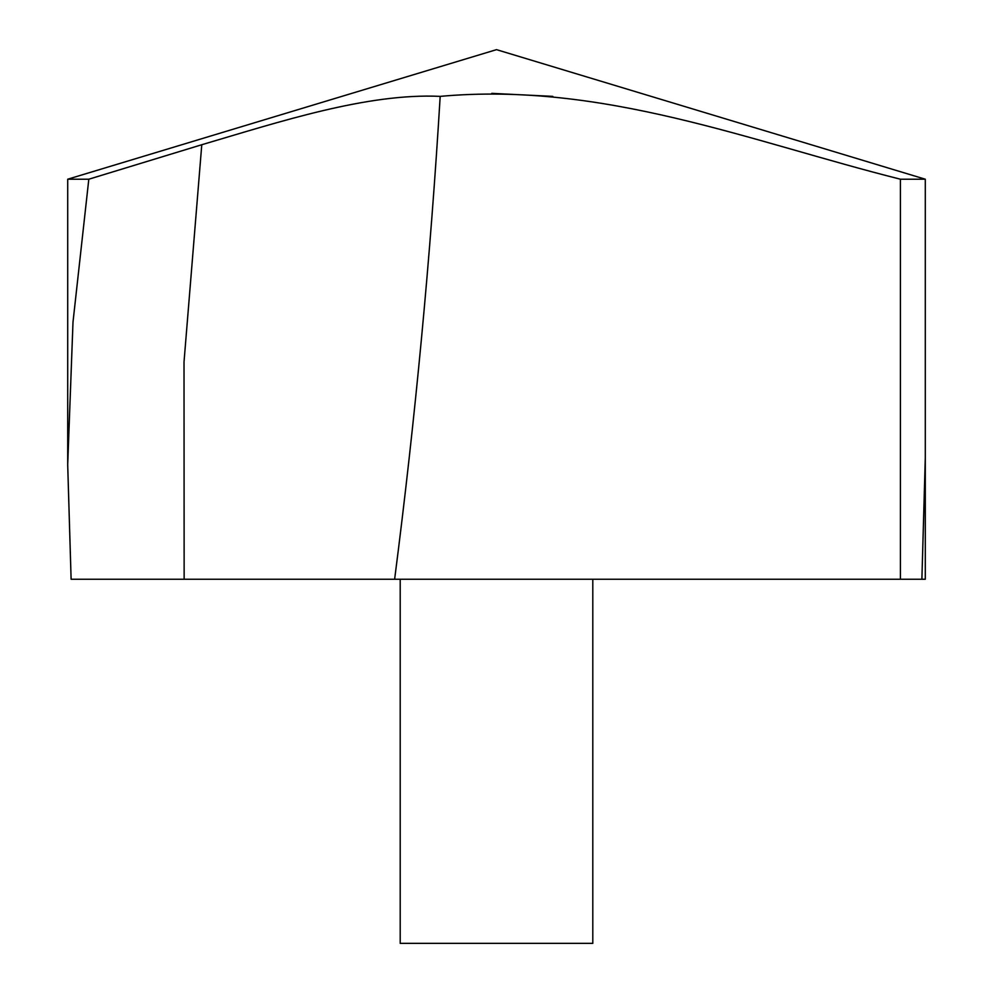 <?xml version="1.0" encoding="UTF-8"?>
<svg xmlns="http://www.w3.org/2000/svg" width="993" height="993" viewBox="0 0 993 993"><rect width="100%" height="100%" fill="white"/><g stroke="black" fill="none" stroke-linecap="round" stroke-linejoin="round"><path stroke-width="1.49" d="M491.758 93.354L552.816 96.371M394.631 579.254L71.111 579.254L67.698 464.761L72.998 322.104L88.811 179.212L67.71 179.212L496.5 49.65L925.29 179.212L900.403 179.212C750.063 141.416 603.161 81.612 440.184 96.371C430.466 257.845 415.273 418.798 394.631 579.254L900.403 579.254L900.403 179.212M88.811 179.212L201.778 144.73C279.331 121.866 367.249 92.97 440.184 96.371M925.29 457.972L921.889 579.254L900.403 579.254M592.796 579.254L592.796 943.35L400.204 943.35L400.204 579.254M921.889 579.254L925.29 579.254L925.29 179.212L925.29 464.811M184.139 579.254L184.015 361.998L201.778 144.73M67.71 464.811L67.71 179.212"/></g></svg>
